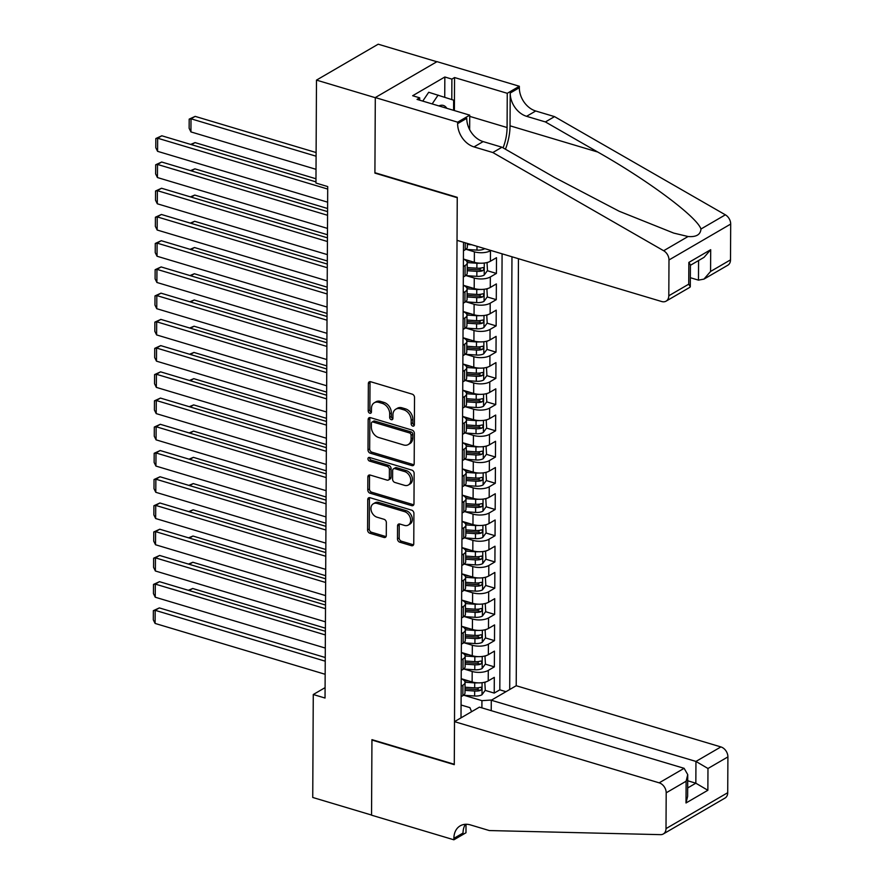 <?xml version="1.0" encoding="UTF-8"?>
<svg xmlns="http://www.w3.org/2000/svg" width="884" height="884" viewBox="0 0 884 884"><rect width="100%" height="100%" fill="white"/><g stroke="black" fill="none" stroke-linecap="round" stroke-linejoin="round"><path stroke-width="1.33" d="M412.762 426.11A1.978 1.47 -120.2 0 0 414.386 424.784L414.53 397.435A2.829 2.099 -120.2 0 0 412.242 394.165L370.672 381.744A2.829 2.099 -120.2 0 0 369.236 381.866A2.829 2.099 -120.2 0 0 368.352 383.623L368.208 410.983A1.978 1.47 -120.2 0 0 371.435 411.944L371.457 408.408A9.061 6.729 -120.2 0 1 374.286 402.784A9.061 6.729 -120.2 0 1 378.893 402.375L382.352 403.413A9.061 6.729 -120.2 0 1 389.7 413.856L389.678 417.403A1.978 1.47 -120.2 0 0 392.916 418.364L392.938 414.828A9.061 6.729 -120.2 0 1 395.767 409.204A9.061 6.729 -120.2 0 1 400.364 408.795L403.833 409.833A9.061 6.729 -120.2 0 1 411.171 420.276L411.159 423.823A1.978 1.47 -120.2 0 0 412.762 426.11M397.491 538.931A2.829 2.099 -120.2 0 0 399.778 542.19L411.447 545.682A2.829 2.099 -120.2 0 0 412.883 545.55A2.829 2.099 -120.2 0 0 413.767 543.793L413.922 513.416A2.829 2.099 -120.2 0 0 411.635 510.145L370.064 497.725A2.829 2.099 -120.2 0 0 368.628 497.847A2.829 2.099 -120.2 0 0 367.744 499.604L367.578 529.98A2.829 2.099 -120.2 0 0 369.877 533.251L383.965 537.461A2.829 2.099 -120.2 0 0 385.402 537.328A2.829 2.099 -120.2 0 0 386.286 535.582L386.352 522.577A2.829 2.099 -120.2 0 0 384.065 519.306L377.07 517.217A7.569 5.624 -120.2 0 1 371.269 510.853A7.569 5.624 -120.2 0 1 373.302 503.792A7.569 5.624 -120.2 0 1 377.148 503.449L404.507 511.626A7.569 5.624 -120.2 0 1 410.32 518.002A7.569 5.624 -120.2 0 1 408.286 525.063A7.569 5.624 -120.2 0 1 404.441 525.405L399.877 524.035A2.829 2.099 -120.2 0 0 398.441 524.168A2.829 2.099 -120.2 0 0 397.557 525.925L397.491 538.931L399.159 537.958A2.829 2.099 -120.2 0 0 401.447 541.218L413.115 544.71A2.829 2.099 -120.2 0 0 413.557 544.787M371.943 739.643L371.545 815.048L312.737 797.467L313.267 694.515L325.036 698.04L327.71 186.579L315.953 183.054L316.483 80.112L375.302 97.693L374.904 173.109L457.249 197.718L454.277 764.262L371.943 739.643M411.867 465.614A2.829 2.099 -120.2 0 0 413.303 465.481A2.829 2.099 -120.2 0 0 414.187 463.724L414.342 433.348A2.829 2.099 -120.2 0 0 412.054 430.077L370.484 417.657A2.829 2.099 -120.2 0 0 369.048 417.778A2.829 2.099 -120.2 0 0 368.164 419.535L367.998 449.923A2.829 2.099 -120.2 0 0 370.297 453.183L411.867 465.614L413.535 464.641A2.829 2.099 -120.2 0 0 413.977 464.719M414.132 473.382L413.977 503.758A2.829 2.099 -120.2 0 1 413.093 505.515A2.829 2.099 -120.2 0 1 411.657 505.648L370.087 493.217A2.829 2.099 -120.2 0 1 367.788 489.946L367.866 476.951A2.829 2.099 -120.2 0 1 368.75 475.194A2.829 2.099 -120.2 0 1 370.186 475.062L387.037 480.111A2.829 2.099 -120.2 0 0 388.474 479.979A2.829 2.099 -120.2 0 0 389.358 478.222L389.413 469.592A2.829 2.099 -120.2 0 0 387.115 466.332L369.567 461.083A1.978 1.47 -120.2 0 1 369.578 457.481L411.845 470.111A2.829 2.099 -120.2 0 1 414.132 473.382M476.852 687.896L478.432 688.371M485.172 690.382L494.222 693.089L494.3 677.354L488.222 680.89L488.277 670.404A11.536 4.796 -179.7 0 1 472.189 671.475L464.133 669.066M476.995 661.663L478.564 662.138M485.305 664.149L494.355 666.856L494.443 651.121L488.355 654.668L488.41 644.171A11.536 4.796 -179.7 0 1 472.332 645.243L464.266 642.834M477.128 635.441L478.697 635.905M485.449 637.928L494.499 640.635L494.576 624.9L488.487 628.436L488.543 617.949A11.536 4.796 -179.7 0 1 472.465 619.01L464.409 616.601M477.261 609.209L478.841 609.684M485.581 611.695L494.631 614.402L494.72 598.667L488.631 602.203L488.686 591.716A11.536 4.796 -179.7 0 1 472.608 592.788L464.542 590.379M477.404 582.976L478.973 583.451M485.714 585.462L494.775 588.169L494.852 572.434L488.764 575.981L488.819 565.484A11.536 4.796 -179.7 0 1 472.741 566.556L464.686 564.147M477.537 556.754L479.117 557.218M485.857 559.24L494.907 561.948L494.996 546.213L488.907 549.749L488.962 539.262A11.536 4.796 -179.7 0 1 472.874 540.334L464.818 537.914M477.68 530.522L479.25 530.997M485.99 533.008L495.051 535.715L495.128 519.98L489.04 523.527L489.095 513.029A11.536 4.796 -179.7 0 1 473.017 514.101L464.962 511.692M477.813 504.3L479.393 504.764M486.134 506.786L495.184 509.493L495.261 493.747L489.183 497.294L489.239 486.797A11.536 4.796 -179.7 0 1 473.15 487.869L465.094 485.46M477.957 478.067L479.526 478.542M486.266 480.553L495.316 483.261L495.405 467.526L489.316 471.062L489.371 460.575A11.536 4.796 -179.7 0 1 473.294 461.647L465.227 459.238M478.089 451.834L479.658 452.31M486.41 454.321L495.46 457.028L495.537 441.293L489.449 444.84L489.504 434.342A11.536 4.796 -179.7 0 1 473.426 435.414L465.371 433.005M478.222 425.613L479.802 426.077M486.543 428.099L495.592 430.806L495.681 415.06L489.592 418.607L489.648 408.121A11.536 4.796 -179.7 0 1 473.57 409.182L465.503 406.773M478.366 399.38L479.935 399.855M486.675 401.866L495.736 404.574L495.813 388.838L489.725 392.374L489.78 381.888A11.536 4.796 -179.7 0 1 473.702 382.96L465.647 380.551M478.498 373.147L480.078 373.623M486.819 375.634L495.869 378.341L495.957 362.606L489.869 366.153L489.924 355.655A11.536 4.796 -179.7 0 1 473.835 356.727L465.78 354.318M478.642 346.926L480.211 347.39M486.951 349.412L496.012 352.119L496.09 336.384L490.001 339.92L490.056 329.434A11.536 4.796 -179.7 0 1 473.979 330.494L465.923 328.086M478.774 320.693L480.355 321.168M487.095 323.179L496.145 325.887L496.222 310.151L490.145 313.698L490.2 303.201A11.536 4.796 -179.7 0 1 474.111 304.273L466.056 301.864M478.918 294.46L480.487 294.936M487.228 296.947L496.278 299.654L496.366 283.919L490.277 287.466L490.333 276.968A11.536 4.796 -179.7 0 1 474.255 278.04L466.188 275.631M479.051 268.239L480.62 268.703M487.371 270.725L496.421 273.432L496.499 257.697L490.41 261.233L490.465 250.747A11.536 4.796 -179.7 0 1 474.388 251.818L466.332 249.398M488.222 680.89A11.536 4.796 0.3 0 1 472.133 681.962L461.216 678.702M488.355 654.668A11.536 4.796 0.3 0 1 472.277 655.74L461.349 652.469M488.487 628.436A11.536 4.796 0.3 0 1 472.41 629.507L461.492 626.237M488.631 602.203A11.536 4.796 0.3 0 1 472.553 603.275L461.625 600.015M488.764 575.981A11.536 4.796 0.3 0 1 472.686 577.053L461.768 573.782M488.907 549.749A11.536 4.796 0.3 0 1 472.818 550.82L461.901 547.55M489.04 523.527A11.536 4.796 0.3 0 1 472.962 524.588L462.034 521.328M489.183 497.294A11.536 4.796 0.3 0 1 473.095 498.366L462.177 495.095M489.316 471.062A11.536 4.796 0.3 0 1 473.238 472.133L462.31 468.874M489.449 444.84A11.536 4.796 0.3 0 1 473.371 445.901L462.454 442.641M489.592 418.607A11.536 4.796 0.3 0 1 473.515 419.679L462.586 416.408M489.725 392.374A11.536 4.796 0.3 0 1 473.647 393.446L462.73 390.187M489.869 366.153A11.536 4.796 0.3 0 1 473.78 367.225L462.862 363.954M490.001 339.92A11.536 4.796 0.3 0 1 473.923 340.992L462.995 337.721M490.145 313.698A11.536 4.796 0.3 0 1 474.056 314.759L463.139 311.499M490.277 287.466A11.536 4.796 0.3 0 1 474.2 288.538L463.271 285.267M490.41 261.233A11.536 4.796 0.3 0 1 474.332 262.305L463.415 259.034M491.228 710.659L491.283 700.239L516.212 685.73L518.444 258.703M509.703 689.509L511.969 256.769M463.503 242.282L461.006 717.852M467.349 243.431L467.327 247.012A11.536 4.796 -179.7 0 1 465.205 249.763L463.459 250.78M461.117 696.669L462.862 695.653A11.536 4.796 0.3 0 0 464.995 692.89L465.05 682.404A11.536 4.796 -179.7 0 1 462.918 685.155L461.172 686.172M461.26 670.437L463.006 669.42A11.536 4.796 0.3 0 0 465.128 666.669L465.183 656.171A11.536 4.796 -179.7 0 1 463.061 658.923L461.315 659.939M461.393 644.204L463.139 643.187A11.536 4.796 0.3 0 0 465.271 640.436L465.327 629.949A11.536 4.796 -179.7 0 1 463.194 632.701L461.448 633.717M461.536 617.982L463.282 616.966A11.536 4.796 0.3 0 0 465.404 614.203L465.459 603.717A11.536 4.796 -179.7 0 1 463.338 606.468L461.592 607.485M461.669 591.75L463.415 590.733A11.536 4.796 0.3 0 0 465.536 587.982L465.592 577.484A11.536 4.796 -179.7 0 1 463.47 580.247L461.724 581.263M461.802 565.517L463.559 564.5A11.536 4.796 0.3 0 0 465.68 561.749L465.735 551.262A11.536 4.796 -179.7 0 1 463.614 554.014L461.857 555.03M461.945 539.295L463.691 538.279A11.536 4.796 0.3 0 0 465.813 535.527L465.868 525.03A11.536 4.796 -179.7 0 1 463.746 527.781L462.001 528.798M462.078 513.063L463.824 512.046A11.536 4.796 0.3 0 0 465.956 509.294L466.012 498.797A11.536 4.796 -179.7 0 1 463.879 501.559L462.133 502.576M462.221 486.83L463.967 485.813A11.536 4.796 0.3 0 0 466.089 483.062L466.144 472.575A11.536 4.796 -179.7 0 1 464.023 475.327L462.277 476.343M462.354 460.608L464.1 459.592A11.536 4.796 0.3 0 0 466.233 456.84L466.288 446.343A11.536 4.796 -179.7 0 1 464.155 449.094L462.409 450.111M462.498 434.376L464.244 433.359A11.536 4.796 0.3 0 0 466.365 430.607L466.421 420.121A11.536 4.796 -179.7 0 1 464.299 422.872L462.553 423.889M462.63 408.154L464.376 407.137A11.536 4.796 0.3 0 0 466.498 404.375L466.553 393.888A11.536 4.796 -179.7 0 1 464.432 396.64L462.686 397.656M462.763 381.921L464.52 380.905A11.536 4.796 0.3 0 0 466.642 378.153L466.697 367.656A11.536 4.796 -179.7 0 1 464.575 370.407L462.818 371.424M462.907 355.688L464.652 354.672A11.536 4.796 0.3 0 0 466.774 351.92L466.829 341.434A11.536 4.796 -179.7 0 1 464.708 344.185L462.962 345.202M463.039 329.467L464.785 328.45A11.536 4.796 0.3 0 0 466.918 325.688L466.973 315.201A11.536 4.796 -179.7 0 1 464.84 317.953L463.094 318.969M463.183 303.234L464.929 302.217A11.536 4.796 0.3 0 0 467.05 299.466L467.106 288.969A11.536 4.796 -179.7 0 1 464.984 291.731L463.238 292.748M463.315 277.001L465.061 275.985A11.536 4.796 0.3 0 0 467.194 273.233L467.249 262.747A11.536 4.796 -179.7 0 1 465.117 265.498L463.371 266.515M496.421 273.432L490.333 276.968M496.278 299.654L490.2 303.201M496.145 325.887L490.056 329.434M496.012 352.119L489.924 355.655M495.869 378.341L489.78 381.888M495.736 404.574L489.648 408.121M495.592 430.806L489.504 434.342M495.46 457.028L489.371 460.575M495.316 483.261L489.239 486.797M495.184 509.493L489.095 513.029M495.051 535.715L488.962 539.262M494.907 561.948L488.819 565.484M494.775 588.169L488.686 591.716M494.631 614.402L488.543 617.949M494.499 640.635L488.41 644.171M494.355 666.856L488.277 670.404M494.222 693.089L499.814 689.84L502.09 253.818M481.902 707.863L481.935 700.658L464.001 695.288M436.862 61.736L378.197 44.2L316.483 80.112M325.091 687.641L313.267 694.515M461.072 705.001L469.923 707.642L471.581 711.697M463.415 259.145A11.536 4.796 -179.7 0 1 467.249 262.747M463.271 285.377A11.536 4.796 -179.7 0 1 467.106 288.969M463.139 311.61A11.536 4.796 -179.7 0 1 466.973 315.201M462.995 337.832A11.536 4.796 -179.7 0 1 466.829 341.434M462.862 364.064A11.536 4.796 -179.7 0 1 466.697 367.656M462.73 390.286A11.536 4.796 -179.7 0 1 466.553 393.888M462.586 416.519A11.536 4.796 -179.7 0 1 466.421 420.121M462.454 442.751A11.536 4.796 -179.7 0 1 466.288 446.343M462.31 468.973A11.536 4.796 -179.7 0 1 466.144 472.575M462.177 495.206A11.536 4.796 -179.7 0 1 466.012 498.797M462.034 521.438A11.536 4.796 -179.7 0 1 465.868 525.03M461.901 547.66A11.536 4.796 -179.7 0 1 465.735 551.262M461.768 573.893A11.536 4.796 -179.7 0 1 465.592 577.484M461.625 600.125A11.536 4.796 -179.7 0 1 465.459 603.717M461.492 626.347A11.536 4.796 -179.7 0 1 465.327 629.949M461.349 652.58A11.536 4.796 -179.7 0 1 465.183 656.171M461.216 678.801A11.536 4.796 -179.7 0 1 465.05 682.404M481.935 700.658L491.681 700.006M499.814 689.84L505.979 691.686M414.364 425.116A1.978 1.47 -120.2 0 1 412.828 422.85L412.839 419.314A9.061 6.729 -120.2 0 0 405.502 408.861L403.833 409.833M395.767 409.204L397.435 408.231A9.061 6.729 -120.2 0 1 402.032 407.822L405.502 408.861M374.286 402.784L375.954 401.811A9.061 6.729 -120.2 0 1 380.562 401.402L384.021 402.441A9.061 6.729 -120.2 0 1 391.369 412.883L391.347 416.43A1.978 1.47 -120.2 0 0 392.883 418.696M370.23 381.656A2.829 2.099 -120.2 0 0 370.02 382.65L369.877 410.01A1.978 1.47 -120.2 0 0 371.413 412.264M370.042 417.568A2.829 2.099 -120.2 0 0 369.832 418.563L369.667 448.95A2.829 2.099 -120.2 0 0 371.965 452.21L413.535 464.641M411.093 435.215A1.978 1.47 -120.2 0 0 409.491 432.928L373.004 422.022A1.978 1.47 -120.2 0 0 371.379 423.337L371.357 427.071A9.061 6.729 -120.2 0 0 378.706 437.514L403.645 444.972A9.061 6.729 -120.2 0 0 408.242 444.564A9.061 6.729 -120.2 0 0 411.082 438.95L411.093 435.215L412.762 434.243A1.978 1.47 -120.2 0 0 411.159 431.956L409.491 432.928M371.998 422.11L373.667 421.138A1.978 1.47 -120.2 0 1 374.672 421.049L411.159 431.956M408.242 444.564L409.911 443.591A9.061 6.729 -120.2 0 0 412.751 437.978L411.082 438.95M412.762 434.243L412.751 437.978M369.744 474.984A2.829 2.099 -120.2 0 0 369.523 475.979L369.457 488.985A2.829 2.099 -120.2 0 0 371.755 492.244L413.325 504.676A2.829 2.099 -120.2 0 0 413.767 504.753M388.474 479.979L390.142 479.006A2.829 2.099 -120.2 0 0 391.026 477.249L391.082 468.631A2.829 2.099 -120.2 0 0 388.783 465.36L371.236 460.111L369.567 461.083M369.656 457.503A1.978 1.47 -120.2 0 0 371.236 460.111M404.529 485.338A7.569 5.624 -120.2 0 0 408.375 484.996A7.569 5.624 -120.2 0 0 410.419 477.924A7.569 5.624 -120.2 0 0 404.607 471.559L394.96 468.675A2.829 2.099 -120.2 0 0 393.524 468.807A2.829 2.099 -120.2 0 0 392.64 470.564L392.595 479.183A2.829 2.099 -120.2 0 0 394.894 482.454L404.529 485.338M408.375 484.996L410.043 484.023A7.569 5.624 -120.2 0 0 412.088 476.962A7.569 5.624 -120.2 0 0 406.275 470.586L404.607 471.559M393.524 468.807L395.192 467.835A2.829 2.099 -120.2 0 1 396.629 467.713L406.275 470.586M399.435 523.958A2.829 2.099 -120.2 0 0 399.225 524.952L399.159 537.958M408.286 525.063L409.955 524.09A7.569 5.624 -120.2 0 0 411.988 517.029A7.569 5.624 -120.2 0 0 406.176 510.665L404.507 511.626M373.302 503.792L374.971 502.819A7.569 5.624 -120.2 0 1 378.816 502.477L406.176 510.665M369.623 497.637A2.829 2.099 -120.2 0 0 369.413 498.631L369.247 529.019A2.829 2.099 -120.2 0 0 371.545 532.279L385.634 536.489A2.829 2.099 -120.2 0 0 386.076 536.577M316.107 152.534L195.165 116.379L190.999 118.799L316.085 156.203M316.019 169.319L190.933 131.915L189.132 128.302L189.187 119.13L195.165 116.379M189.187 119.13L190.999 118.799L190.933 131.915M327.632 202.171L157.573 151.33L157.65 138.213L161.816 135.782L155.827 138.534L157.65 138.213L327.699 189.054M315.953 181.872L161.816 135.782M157.573 151.33L155.783 147.716L155.827 138.534M446.807 108.29A18.741 9.835 106.6 0 0 438.884 105.925M422.762 101.096L428.707 92.267L453.636 100.168L453.591 110.323M432.166 103.914L438.121 95.085M690.349 277.709L698.471 280.14L698.581 260.537M492.83 152.534L501.957 147.219L554.345 177.33L619.176 211.243L673.73 233.089L688.061 236.525C696.216 237.188 700.515 234.68 700.968 229.022C697.012 216.912 648.292 180.568 597.783 152.048L545.406 121.937L526.588 116.312A20.188 15.006 59.8 0 1 510.212 93.03L519.339 87.715L519.35 86.267L437.005 61.648L375.302 97.56L374.915 172.712L457.249 197.331L457.028 240.349L661.696 301.532A8.652 6.431 -120.2 0 0 666.094 301.146A8.652 6.431 -120.2 0 0 668.801 295.775L668.989 259.973A8.652 6.431 -120.2 0 0 663.663 250.736L492.83 152.534L474.012 146.91A20.188 15.006 59.8 0 1 457.636 123.627L457.647 122.18L375.302 97.56M545.406 121.937L554.533 116.622L535.715 110.997A20.188 15.006 59.8 0 1 519.339 87.715M457.636 123.627L466.763 118.312A20.188 15.006 59.8 0 0 483.139 141.595L501.957 147.219M668.801 295.775L688.724 284.184L688.846 262.415L710.692 249.697L710.57 271.465L730.504 259.863L730.692 224.061L668.989 259.973M700.968 229.022L725.366 214.823L554.533 116.622M457.647 122.18L469.736 115.152L417.038 99.395L419.701 97.837L419.69 100.19M444.729 97.251L444.84 76.996L412.651 95.726L419.701 97.837M444.84 76.996L451.89 79.107L454.564 77.549L507.261 93.306L519.35 86.267M503.073 147.86A32.443 17.017 106.6 0 0 507.084 127.539L507.261 93.306M469.736 115.152L469.658 129.672M505.438 149.219A37.559 19.702 106.6 0 0 510.046 125.815L510.212 93.03M725.366 214.823A8.652 6.431 59.8 0 1 730.692 224.061M730.504 259.863A8.652 6.431 59.8 0 1 727.797 265.233L703.951 279.112L698.471 280.14M454.564 77.549L454.387 110.555M451.79 99.56L451.89 79.107M688.724 284.184L690.293 286.648L689.94 287.267L666.094 301.146M688.846 262.415L690.415 264.88L690.293 286.648M710.692 249.697L704.062 257.343L690.415 265.288M710.57 271.465L703.951 279.112M454.509 721.642L659.177 782.837L684.117 768.318L479.437 707.134L454.509 721.642L454.277 764.66L371.943 740.041L371.545 815.181L453.89 839.8L465.978 832.761L466.023 824.275M516.212 685.73L720.891 746.925A8.652 6.431 59.8 0 1 727.908 756.903L727.72 792.705A8.652 6.431 59.8 0 1 725.013 798.064L663.298 833.977A8.652 6.431 -120.2 0 1 660.602 834.651L489.283 830.551L470.454 824.916A20.188 15.006 -120.2 0 0 460.21 825.833A20.188 15.006 -120.2 0 0 453.89 838.352L453.89 839.8M727.908 756.903L707.974 768.494L707.863 790.274L686.006 802.981L686.128 781.213L666.193 792.815L666.006 828.617L727.72 792.705M491.283 700.239L695.951 761.433L720.891 746.925M663.298 833.977A8.652 6.431 -120.2 0 0 666.006 828.617M666.193 792.815A8.652 6.431 -120.2 0 0 659.177 782.837M465.426 824.297A20.188 15.006 -120.2 0 0 463.028 833.048L453.89 838.352M687.708 780.771L695.841 783.202L695.951 761.433L707.974 768.494M707.863 790.274L695.841 783.202L687.675 787.953M686.006 802.981L687.63 796.385L687.741 774.616L684.117 768.318M686.128 781.213L687.741 774.616M315.975 178.767L195.032 142.6L191.496 144.656M484.52 248.559L484.266 248.901A7.647 3.171 -179.7 0 1 476.973 250.117L465.813 249.365M467.338 244.481L471.912 244.791M190.668 144.412L195.032 142.6M479.913 263.189A7.647 3.171 -179.7 0 1 476.907 263.233L467.238 262.581M470.807 261.244L466.421 260.957M327.599 208.502L194.9 168.833L191.364 170.888M487.007 262.537L487.482 270.559L484.134 275.123A7.647 3.171 -179.7 0 1 476.83 276.349L465.669 275.598M487.526 262.692L486.907 262.57M467.205 270.714L476.863 271.366A7.647 3.171 0.3 0 0 482.62 270.78C484.288 269.101 484.299 268.051 482.631 267.642A7.647 3.171 -179.7 0 1 476.874 268.217L467.216 267.565M482.62 270.78L479.227 269.775A3.89 1.613 -179.7 0 1 477.426 269.83L467.216 269.145M483.294 267.609L482.631 267.642M190.524 170.645L194.9 168.833M479.769 289.422A7.647 3.171 -179.7 0 1 476.763 289.466L467.106 288.814M470.664 287.477L466.288 287.178M327.456 234.735L194.756 195.066L191.22 197.121M486.874 288.77L487.349 296.792L483.99 301.356A7.647 3.171 -179.7 0 1 476.697 302.582L465.536 301.831M487.382 288.924L486.764 288.792M467.061 296.947L476.719 297.599A7.647 3.171 0.3 0 0 482.476 297.013C484.156 295.333 484.167 294.284 482.498 293.864A7.647 3.171 -179.7 0 1 476.741 294.449L467.083 293.797M482.476 297.013L479.095 296.007A3.89 1.613 -179.7 0 1 477.283 296.063L467.072 295.367M483.161 293.831L482.498 293.864M190.392 196.867L194.756 195.066M479.636 315.643A7.647 3.171 -179.7 0 1 476.631 315.698L466.962 315.047M470.531 313.709L466.144 313.411M327.323 260.968L194.624 221.287L191.088 223.343M486.73 315.002L487.206 323.025L483.857 327.588A7.647 3.171 -179.7 0 1 476.564 328.804L465.393 328.052M487.25 315.157L486.631 315.024M466.929 323.168L476.587 323.82A7.647 3.171 0.3 0 0 482.344 323.246C484.023 321.566 484.023 320.516 482.355 320.096A7.647 3.171 -179.7 0 1 476.598 320.682L466.94 320.03M482.344 323.246L478.962 322.229A3.89 1.613 -179.7 0 1 477.15 322.284L466.94 321.599M483.018 320.063L482.355 320.096M190.248 223.1L194.624 221.287M327.489 228.403L157.44 177.551L157.507 164.446L161.673 162.015L155.695 164.767L157.507 164.446L327.566 215.287M327.577 211.619L161.673 162.015M157.44 177.551L155.639 173.949L155.695 164.767M327.356 254.625L157.297 203.784L157.374 190.668L161.54 188.248L155.551 190.999L157.374 190.668L327.423 241.509M327.445 237.84L161.54 188.248M157.297 203.784L155.507 200.171L155.551 190.999M327.224 280.858L157.164 230.017L157.23 216.9L161.407 214.469L155.418 217.221L157.23 216.9L327.29 267.742M327.301 264.073L161.407 214.469M157.164 230.017L155.363 226.403L155.418 217.221M327.08 307.079L157.032 256.238L157.098 243.122L161.264 240.702L155.275 243.454L157.098 243.122L327.146 293.974M327.168 290.306L161.264 240.702M157.032 256.238L155.23 252.636L155.275 243.454M479.504 341.876A7.647 3.171 -179.7 0 1 476.487 341.92L466.829 341.268M470.387 339.931L466.012 339.644M327.191 287.189L194.48 247.52L190.944 249.575M486.598 341.224L487.073 349.246L483.725 353.81A7.647 3.171 -179.7 0 1 476.421 355.036L465.26 354.285M487.117 341.379L486.487 341.257M466.796 349.401L476.443 350.053A7.647 3.171 0.3 0 0 482.211 349.467C483.879 347.788 483.891 346.738 482.222 346.329A7.647 3.171 -179.7 0 1 476.465 346.904L466.807 346.252M482.211 349.467L478.819 348.462A3.89 1.613 -179.7 0 1 477.006 348.517L466.796 347.821M482.885 346.296L482.222 346.329M190.115 249.332L194.48 247.52M326.947 333.312L156.888 282.471L156.954 269.355L161.131 266.935L155.142 269.686L156.954 269.355L327.014 320.196M327.036 316.527L161.131 266.935M156.888 282.471L155.098 278.858L155.142 269.686M479.36 368.109A7.647 3.171 -179.7 0 1 476.354 368.153L466.686 367.501M470.255 366.164L465.879 365.865M327.047 313.422L194.347 273.742L190.811 275.808M486.465 367.457L486.929 375.479L483.581 380.043A7.647 3.171 -179.7 0 1 476.288 381.269L465.117 380.507M486.974 367.611L486.355 367.479M466.653 375.634L476.31 376.286A7.647 3.171 0.3 0 0 482.067 375.7C483.747 374.02 483.747 372.971 482.089 372.551A7.647 3.171 -179.7 0 1 476.332 373.136L466.675 372.484M482.067 375.7L478.686 374.683A3.89 1.613 -179.7 0 1 476.874 374.739L466.664 374.054M482.752 372.518L482.089 372.551M189.983 275.554L194.347 273.742M326.804 359.545L156.755 308.704L156.822 295.587L160.987 293.156L154.998 295.908L156.822 295.587L326.87 346.429M326.892 342.76L160.987 293.156M156.755 308.704L154.954 305.091L154.998 295.908M479.227 394.33A7.647 3.171 -179.7 0 1 476.211 394.374L466.553 393.723M470.111 392.397L465.735 392.098M326.914 339.655L194.204 299.974L190.668 302.03M486.322 393.689L486.797 401.712L483.449 406.275A7.647 3.171 -179.7 0 1 476.144 407.491L464.984 406.739M486.841 393.844L486.211 393.712M466.52 401.855L476.178 402.507A7.647 3.171 0.3 0 0 481.935 401.933C483.603 400.253 483.614 399.203 481.946 398.783A7.647 3.171 -179.7 0 1 476.189 399.358L466.531 398.706M481.935 401.933L478.542 400.916A3.89 1.613 -179.7 0 1 476.741 400.971L466.52 400.286M482.609 398.75L481.946 398.783M189.839 301.787L194.204 299.974M326.671 385.767L156.612 334.925L156.689 321.809L160.855 319.389L154.866 322.141L156.689 321.809L326.737 372.661M326.76 368.993L160.855 319.389M156.612 334.925L154.822 331.323L154.866 322.141M479.084 420.563A7.647 3.171 -179.7 0 1 476.078 420.607L466.421 419.955M469.979 418.618L465.603 418.32M326.771 365.877L194.071 326.207L190.535 328.262M486.189 419.911L486.664 427.933L483.305 432.497A7.647 3.171 -179.7 0 1 476.012 433.724L464.851 432.972M486.697 420.066L486.078 419.944M466.376 428.088L476.034 428.74A7.647 3.171 0.3 0 0 481.791 428.154C483.471 426.475 483.471 425.425 481.813 425.005A7.647 3.171 -179.7 0 1 476.056 425.591L466.398 424.939M481.791 428.154L478.41 427.149A3.89 1.613 -179.7 0 1 476.598 427.204L466.387 426.508M482.476 424.983L481.813 425.005M189.706 328.008L194.071 326.207M326.527 411.999L156.479 361.158L156.545 348.042L160.711 345.611L154.733 348.362L156.545 348.042L326.605 398.883M326.616 395.214L160.711 345.611M156.479 361.158L154.678 357.545L154.733 348.362M478.951 446.796A7.647 3.171 -179.7 0 1 475.946 446.84L466.277 446.188M469.846 444.851L465.459 444.553M326.638 392.109L193.939 352.429L190.403 354.495M486.045 446.144L486.52 454.166L483.172 458.73A7.647 3.171 -179.7 0 1 475.868 459.956L464.708 459.194M486.565 446.298L485.946 446.166M466.244 454.321L475.901 454.973A7.647 3.171 0.3 0 0 481.658 454.387C483.327 452.707 483.338 451.658 481.669 451.238A7.647 3.171 -179.7 0 1 475.912 451.823L466.255 451.171M481.658 454.387L478.266 453.37A3.89 1.613 -179.7 0 1 476.465 453.426L466.255 452.741M482.332 451.205L481.669 451.238M189.563 354.241L193.939 352.429M326.395 438.232L156.335 387.38L156.413 374.275L160.579 371.844L154.59 374.595L156.413 374.275L326.461 425.116M326.483 421.447L160.579 371.844M156.335 387.38L154.545 383.778L154.59 374.595M478.808 473.017A7.647 3.171 -179.7 0 1 475.802 473.062L466.144 472.41M469.702 471.073L465.327 470.785M326.494 418.342L193.795 378.661L190.259 380.717M485.913 472.376L486.388 480.399L483.029 484.962A7.647 3.171 -179.7 0 1 475.736 486.178L464.575 485.427M486.421 472.52L485.802 472.399M466.1 480.542L475.758 481.194A7.647 3.171 0.3 0 0 481.515 480.62C483.194 478.94 483.205 477.89 481.537 477.471A7.647 3.171 -179.7 0 1 475.78 478.045L466.122 477.393M481.515 480.62L478.133 479.603A3.89 1.613 -179.7 0 1 476.321 479.658L466.111 478.973M482.2 477.437L481.537 477.471M189.43 380.474L193.795 378.661M326.262 464.454L156.203 413.613L156.269 400.496L160.446 398.076L154.457 400.828L156.269 400.496L326.329 451.337M326.34 447.68L160.446 398.076M156.203 413.613L154.402 409.999L154.457 400.828M478.675 499.25A7.647 3.171 -179.7 0 1 475.669 499.294L466.001 498.642M469.57 497.305L465.183 497.007M326.362 444.564L193.662 404.894L190.126 406.949M485.769 498.598L486.244 506.62L482.896 511.184A7.647 3.171 -179.7 0 1 475.603 512.411L464.432 511.659M486.288 498.753L485.67 498.631M465.967 506.775L475.625 507.427A7.647 3.171 0.3 0 0 481.382 506.841C483.062 505.162 483.062 504.112 481.393 503.692A7.647 3.171 -179.7 0 1 475.636 504.278L465.978 503.626M481.382 506.841L478.001 505.836A3.89 1.613 -179.7 0 1 476.189 505.891L465.978 505.195M482.056 503.67L481.393 503.692M189.287 406.695L193.662 404.894M326.119 490.686L156.07 439.845L156.137 426.729L160.302 424.298L154.313 427.049L156.137 426.729L326.185 477.57M326.207 473.901L160.302 424.298M156.07 439.845L154.269 436.232L154.313 427.049M478.542 525.472A7.647 3.171 -179.7 0 1 475.526 525.527L465.868 524.875M469.426 523.538L465.05 523.24M326.229 470.796L193.519 431.116L189.983 433.171M485.636 524.831L486.112 532.853L482.763 537.417A7.647 3.171 -179.7 0 1 475.459 538.632L464.299 537.881M486.156 524.986L485.526 524.853M465.835 532.997L475.481 533.649A7.647 3.171 0.3 0 0 481.25 533.074C482.918 531.394 482.929 530.345 481.261 529.925A7.647 3.171 -179.7 0 1 475.504 530.51L465.846 529.859M481.25 533.074L477.857 532.058A3.89 1.613 -179.7 0 1 476.045 532.113L465.835 531.428M481.924 529.892L481.261 529.925M189.154 432.928L193.519 431.116M325.986 516.919L155.927 466.067L155.993 452.962L160.17 450.531L154.181 453.282L155.993 452.962L326.052 503.803M326.074 500.134L160.17 450.531M155.927 466.067L154.136 462.465L154.181 453.282M478.399 551.704A7.647 3.171 -179.7 0 1 475.393 551.749L465.724 551.097M469.293 549.76L464.918 549.472M326.086 497.018L193.386 457.348L189.85 459.404M485.504 551.052L485.968 559.075L482.62 563.638A7.647 3.171 -179.7 0 1 475.327 564.865L464.155 564.114M486.012 551.207L485.393 551.086M465.691 559.229L475.349 559.881A7.647 3.171 0.3 0 0 481.106 559.296C482.786 557.616 482.786 556.566 481.128 556.158A7.647 3.171 -179.7 0 1 475.371 556.732L465.713 556.08M481.106 559.296L477.725 558.29A3.89 1.613 -179.7 0 1 475.912 558.345L465.702 557.66M481.791 556.124L481.128 556.158M189.021 459.161L193.386 457.348M325.842 543.141L155.794 492.3L155.86 479.183L160.026 476.763L154.037 479.515L155.86 479.183L325.909 530.024M325.931 526.356L160.026 476.763M155.794 492.3L153.993 488.686L154.037 479.515M478.266 577.937A7.647 3.171 -179.7 0 1 475.249 577.981L465.592 577.329M469.15 575.992L464.774 575.694M325.953 523.251L193.242 483.581L189.706 485.636M485.36 577.285L485.835 585.307L482.487 589.871A7.647 3.171 -179.7 0 1 475.183 591.098L464.023 590.346M485.88 577.44L485.25 577.307M465.559 585.462L475.216 586.114A7.647 3.171 0.3 0 0 480.973 585.528C482.642 583.849 482.653 582.799 480.984 582.379A7.647 3.171 -179.7 0 1 475.227 582.965L465.57 582.313M480.973 585.528L477.581 584.523A3.89 1.613 -179.7 0 1 475.78 584.578L465.559 583.882M481.647 582.346L480.984 582.379M188.878 485.382L193.242 483.581M325.71 569.373L155.65 518.532L155.728 505.416L159.893 502.985L153.904 505.736L155.728 505.416L325.776 556.257M325.798 552.588L159.893 502.985M155.65 518.532L153.86 514.919L153.904 505.736M478.122 604.159A7.647 3.171 -179.7 0 1 475.117 604.214L465.459 603.562M469.017 602.225L464.641 601.927M325.809 549.483L193.11 509.803L189.574 511.858M485.228 603.518L485.703 611.54L482.344 616.104A7.647 3.171 -179.7 0 1 475.051 617.319L463.89 616.568M485.736 603.673L485.117 603.54M465.415 611.684L475.073 612.336A7.647 3.171 0.3 0 0 480.83 611.761C482.509 610.082 482.509 609.032 480.852 608.612A7.647 3.171 -179.7 0 1 475.095 609.198L465.437 608.546M480.83 611.761L477.448 610.745A3.89 1.613 -179.7 0 1 475.636 610.8L465.426 610.115M481.515 608.579L480.852 608.612M188.745 511.615L193.11 509.803M325.566 595.595L155.518 544.754L155.584 531.638L159.75 529.218L153.772 531.969L155.584 531.638L325.643 582.49M325.655 578.821L159.75 529.218M155.518 544.754L153.717 541.152L153.772 531.969M477.99 630.391A7.647 3.171 -179.7 0 1 474.984 630.436L465.316 629.784M468.885 628.447L464.498 628.159M325.677 575.705L192.977 536.036L189.441 538.091M485.084 629.74L485.559 637.762L482.211 642.325A7.647 3.171 -179.7 0 1 474.907 643.552L463.746 642.801M485.603 629.894L484.984 629.773M465.282 637.916L474.94 638.568A7.647 3.171 0.3 0 0 480.697 637.983C482.366 636.303 482.377 635.253 480.708 634.845A7.647 3.171 -179.7 0 1 474.951 635.419L465.293 634.767M480.697 637.983L477.305 636.977A3.89 1.613 -179.7 0 1 475.504 637.033L465.293 636.336M481.371 634.811L480.708 634.845M188.601 537.837L192.977 536.036M325.434 621.828L155.374 570.987L155.451 557.87L159.617 555.45L153.628 558.202L155.451 557.87L325.5 608.711M325.522 605.043L159.617 555.45M155.374 570.987L153.584 567.373L153.628 558.202M477.846 656.624A7.647 3.171 -179.7 0 1 474.841 656.668L465.183 656.016M468.741 654.679L464.365 654.381M325.533 601.938L192.834 562.257L189.298 564.323M484.951 655.972L485.427 663.995L482.067 668.558A7.647 3.171 -179.7 0 1 474.774 669.785L463.614 669.022M485.46 656.127L484.841 655.994M465.139 664.149L474.796 664.801A7.647 3.171 0.3 0 0 480.553 664.216C482.233 662.536 482.244 661.486 480.576 661.066A7.647 3.171 -179.7 0 1 474.818 661.652L465.161 661M480.553 664.216L477.172 663.199A3.89 1.613 -179.7 0 1 475.36 663.254L465.15 662.569M481.239 661.033L480.576 661.066M188.469 564.069L192.834 562.257M325.301 648.06L155.241 597.219L155.308 584.103L159.485 581.672L153.496 584.423L155.308 584.103L325.367 634.944M325.378 631.275L159.485 581.672M155.241 597.219L153.44 593.606L153.496 584.423M477.714 682.846A7.647 3.171 -179.7 0 1 474.708 682.89L465.039 682.238M468.608 680.912L464.222 680.614M325.4 628.17L192.701 588.49L189.165 590.545M484.808 682.205L485.283 690.227L481.935 694.791A7.647 3.171 -179.7 0 1 474.642 696.006L463.47 695.255M485.327 682.36L484.708 682.227M465.006 690.371L474.664 691.023A7.647 3.171 0.3 0 0 480.421 690.448C482.1 688.769 482.1 687.719 480.432 687.299A7.647 3.171 -179.7 0 1 474.675 687.874L465.017 687.222M480.421 690.448L477.04 689.432A3.89 1.613 -179.7 0 1 475.227 689.487L465.017 688.802M481.095 687.266L480.432 687.299M188.325 590.302L192.701 588.49M325.157 674.282L155.109 623.441L155.175 610.325L159.341 607.905L153.352 610.656L155.175 610.325L325.224 661.177M325.246 657.508L159.341 607.905M155.109 623.441L153.308 619.839L153.352 610.656M472.133 681.962L472.189 671.475M472.277 655.74L472.332 645.243M472.41 629.507L472.465 619.01M472.553 603.275L472.608 592.788M472.686 577.053L472.741 566.556M472.818 550.82L472.874 540.334M472.962 524.588L473.017 514.101M473.095 498.366L473.15 487.869M473.238 472.133L473.294 461.647M473.371 445.901L473.426 435.414M473.515 419.679L473.57 409.182M473.647 393.446L473.702 382.96M473.78 367.225L473.835 356.727M473.923 340.992L473.979 330.494M474.056 314.759L474.111 304.273M474.2 288.538L474.255 278.04M474.332 262.305L474.388 251.818M465.205 249.763L465.238 242.802M462.862 695.653L462.918 685.155M463.006 669.42L463.061 658.923M463.139 643.187L463.194 632.701M463.282 616.966L463.338 606.468M463.415 590.733L463.47 580.247M463.559 564.5L463.614 554.014M463.691 538.279L463.746 527.781M463.824 512.046L463.879 501.559M463.967 485.813L464.023 475.327M464.1 459.592L464.155 449.094M464.244 433.359L464.299 422.872M464.376 407.137L464.432 396.64M464.52 380.905L464.575 370.407M464.652 354.672L464.708 344.185M464.785 328.45L464.84 317.953M464.929 302.217L464.984 291.731M465.061 275.985L465.117 265.498M412.839 419.314L411.171 420.276M402.032 407.822L400.364 408.795M391.347 416.43L389.678 417.403M391.369 412.883L389.7 413.856M384.021 402.441L382.352 403.413M380.562 401.402L378.893 402.375M369.877 410.01L368.208 410.983M370.02 382.65L368.352 383.623M412.828 422.85L411.159 423.823M371.965 452.21L370.297 453.183M369.667 448.95L367.998 449.923M369.832 418.563L368.164 419.535M374.672 421.049L373.004 422.022M413.325 504.676L411.657 505.648M371.755 492.244L370.087 493.217M369.457 488.985L367.788 489.946M369.523 475.979L367.866 476.951M391.026 477.249L389.358 478.222M391.082 468.631L389.413 469.592M388.783 465.36L387.115 466.332M396.629 467.713L394.96 468.675M399.225 524.952L397.557 525.925M378.816 502.477L377.148 503.449M385.634 536.489L383.965 537.461M371.545 532.279L369.877 533.251M369.247 529.019L367.578 529.98M369.413 498.631L367.744 499.604M413.115 544.71L411.447 545.682M401.447 541.218L399.778 542.19M526.588 116.312L535.715 110.997M483.139 141.595L474.012 146.91M663.663 250.736L688.061 236.525M597.783 152.048L510.046 125.815M469.724 116.368L507.084 127.539M476.973 250.117L476.995 246.316M484.222 275.012L484.277 263.034M476.874 268.217L476.907 263.233M476.83 276.349L476.863 271.366M484.078 301.245L484.145 289.267M476.741 294.449L476.763 289.466M476.697 302.582L476.719 297.599M483.946 327.467L484.001 315.489M476.598 320.682L476.631 315.698M476.564 328.804L476.587 323.82M483.802 353.699L483.868 341.721M476.465 346.904L476.487 341.92M476.421 355.036L476.443 350.053M483.67 379.932L483.736 367.943M476.332 373.136L476.354 368.153M476.288 381.269L476.31 376.286M483.526 406.154L483.592 394.176M476.189 399.358L476.211 394.374M476.144 407.491L476.178 402.507M483.393 432.387L483.46 420.408M476.056 425.591L476.078 420.607M476.012 433.724L476.034 428.74M483.261 458.619L483.316 446.63M475.912 451.823L475.946 446.84M475.868 459.956L475.901 454.973M483.117 484.841L483.183 472.863M475.78 478.045L475.802 473.062M475.736 486.178L475.758 481.194M482.984 511.074L483.04 499.095M475.636 504.278L475.669 499.294M475.603 512.411L475.625 507.427M482.841 537.306L482.907 525.317M475.504 530.51L475.526 525.527M475.459 538.632L475.481 533.649M482.708 563.528L482.774 551.55M475.371 556.732L475.393 551.749M475.327 564.865L475.349 559.881M482.565 589.761L482.631 577.782M475.227 582.965L475.249 577.981M475.183 591.098L475.216 586.114M482.432 615.982L482.498 604.004M475.095 609.198L475.117 604.214M475.051 617.319L475.073 612.336M482.299 642.215L482.355 630.237M474.951 635.419L474.984 630.436M474.907 643.552L474.94 638.568M482.156 668.448L482.222 656.458M474.818 661.652L474.841 656.668M474.774 669.785L474.796 664.801M482.023 694.669L482.078 682.691M474.675 687.874L474.708 682.89M474.642 696.006L474.664 691.023"/></g></svg>
